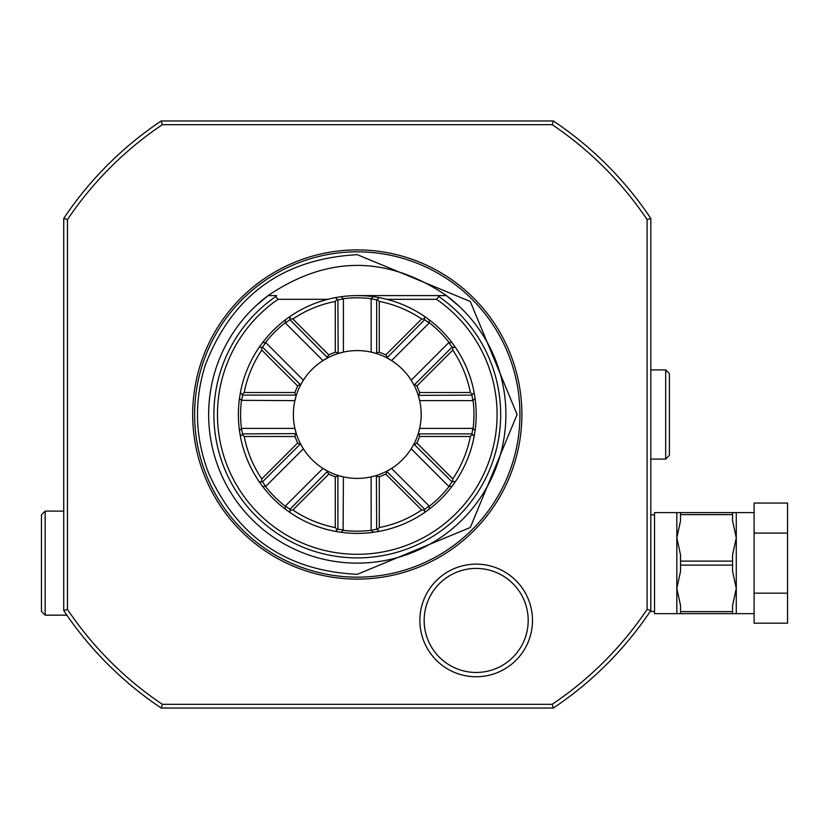 <?xml version="1.0" encoding="UTF-8"?>
<svg xmlns="http://www.w3.org/2000/svg" width="829" height="829" viewBox="0 0 829 829"><rect width="100%" height="100%" fill="white"/><g stroke="black" fill="none" stroke-linecap="round" stroke-linejoin="round"><path stroke-width="1.24" d="M754.11 613.657L680.536 613.657L680.536 611.636L732.556 611.636L732.556 613.657M754.11 512.591L732.152 512.591M754.11 593.16L787.55 593.16L787.55 623.19L754.11 623.19L754.11 503.058L787.55 503.058L787.55 533.088L754.11 533.088M787.55 593.16L787.55 533.088M680.536 611.636L680.536 605.481L676.827 588.393L680.536 571.305L680.536 561.109L732.556 561.109L732.556 571.305L736.276 588.393L732.556 605.481L732.556 611.636M680.536 561.109L680.536 554.943L676.827 537.855L676.827 613.657L680.536 613.657M676.827 613.657L654.527 613.657L654.527 512.591L676.827 512.591L676.827 537.855L680.536 520.767L680.536 514.612L732.556 514.612L732.556 520.767L736.276 537.855L732.556 554.943L732.556 561.109M680.951 512.591L732.556 512.591L732.556 514.612M680.536 514.612L680.536 512.591L676.827 512.591M680.536 565.14L732.556 565.14M654.527 611.429L650.226 611.429M654.527 514.819L650.817 514.819M665.677 459.09L665.677 369.91L669.397 373.63L669.397 455.37L665.677 459.09L650.817 459.09L650.817 218.452C650.817 233.291 650.817 233.291 650.817 218.452L647.097 219.581A349.278 349.278 0 0 0 552.207 124.682L553.326 120.961C538.487 120.961 538.487 120.961 553.326 120.961L161.23 120.961C176.069 120.961 176.069 120.961 161.23 120.961L162.36 124.682M647.097 219.571L647.097 609.419L650.817 610.548L650.817 400.977M552.207 124.682L162.349 124.682A349.278 349.278 0 0 0 67.46 219.571L63.74 218.452C63.74 233.291 63.74 233.291 63.74 218.452L63.74 605.502M66.869 615.149L45.17 615.149L45.17 511.11L63.74 511.11L63.74 610.165M553.326 120.961A352.988 352.988 0 0 1 650.817 218.452M647.097 609.419A349.268 349.268 0 0 1 552.197 704.318L162.36 704.318A349.268 349.268 0 0 1 67.46 609.419L67.46 219.571M192.68 414.5A164.598 164.598 0 0 1 357.278 249.902A164.598 164.598 0 0 1 521.887 414.5A164.598 164.598 0 0 1 357.278 579.098A164.598 164.598 0 0 1 192.68 414.5M419.868 620.444A56.31 56.31 0 0 1 476.178 564.134A56.31 56.31 0 0 1 532.487 620.444A56.31 56.31 0 0 1 476.178 676.754A56.31 56.31 0 0 1 419.868 620.444M63.74 218.452A352.988 352.988 0 0 1 161.23 120.961M162.36 704.318L161.23 708.039A352.988 352.988 0 0 1 63.74 610.548L67.46 609.419M63.74 610.548A352.988 352.988 0 0 0 161.23 708.039L553.326 708.039L552.197 704.318M650.817 610.548A352.988 352.988 0 0 1 553.326 708.039A352.988 352.988 0 0 0 650.817 610.548M45.17 511.11L41.45 514.819L41.45 611.429L45.17 615.149M208.649 414.5A148.629 148.629 0 0 0 357.278 563.129A148.629 148.629 0 0 0 446.458 295.601C387.008 255.342 327.559 255.342 268.109 295.601A148.629 148.629 0 0 0 208.649 414.5M268.099 295.601L276.668 295.601L275.715 296.564L278.047 299.31L327.787 299.31M386.77 299.31L436.51 299.31L438.842 296.564L437.888 295.601L446.458 295.601L459.556 306.668M437.888 295.601L357.351 295.601M357.206 295.601L439.598 295.601M255 306.668L268.109 295.601M271.021 295.601L273.902 295.601M440.665 295.601L443.536 295.601M379.071 297.611L377.319 299.404L379.278 301.435L379.278 352.221A66.051 66.051 0 0 1 385.765 354.905L421.671 318.999L424.489 318.947L424.521 316.44A118.899 118.899 0 0 0 379.071 297.611L373.319 296.689A118.899 118.899 0 0 0 341.237 296.689L335.496 297.611A118.899 118.899 0 0 0 290.036 316.44L289.912 319.714L327.673 357.859L322.978 360.574L285.373 322.978L289.912 319.714M424.521 316.44L429.246 319.849L429.184 322.978L391.578 360.574L386.884 357.859L424.645 319.714L429.184 322.978M429.235 319.849A118.899 118.899 0 0 1 451.929 342.543L455.339 347.258A118.899 118.899 0 0 1 474.167 392.708L475.09 398.459A118.899 118.899 0 0 1 475.09 430.541L474.167 436.292A118.899 118.899 0 0 1 455.339 481.742L451.929 486.457A118.899 118.899 0 0 1 429.235 509.151L424.521 512.56A118.899 118.899 0 0 1 379.071 531.389L373.33 532.311A118.899 118.899 0 0 1 341.237 532.311L343.113 530.311A116.671 116.671 0 0 0 371.444 530.311L373.33 532.311M341.237 532.311L335.486 531.389A118.899 118.899 0 0 1 290.036 512.56L285.321 509.151A118.899 118.899 0 0 1 262.627 486.457L259.218 481.742A118.899 118.899 0 0 1 240.389 436.292L239.467 430.541A118.899 118.899 0 0 1 239.467 398.459L240.389 392.708A118.899 118.899 0 0 1 259.218 347.258L262.627 342.543A118.899 118.899 0 0 1 285.321 319.849L290.036 316.44M239.467 398.459L241.467 400.334A116.671 116.671 0 0 0 241.467 428.666L239.467 430.541M241.716 428.375L294.896 428.375L296.295 433.619L242.617 433.888L241.467 428.666M240.389 392.708L242.182 394.459L244.213 392.5L295 392.5L295.456 395.112L296.295 395.381L294.896 400.625L241.467 400.334M357.278 350.594A63.906 63.906 0 0 0 293.373 414.5A63.906 63.906 0 0 0 357.278 478.406A63.906 63.906 0 0 0 421.184 414.5A63.906 63.906 0 0 0 357.278 350.594M343.403 298.937L337.9 299.839L338.159 353.517L343.403 352.118L343.403 298.937L341.237 296.689M265.757 342.595L262.492 347.133L300.637 384.894L303.352 380.2L265.757 342.595L262.627 342.543M262.627 486.457L265.757 486.405L303.352 448.8L300.637 444.106L299.86 444.51L297.684 442.987A66.051 66.051 0 0 1 295 436.5L244.213 436.5A115.19 115.19 0 0 0 261.777 478.893L297.684 442.987M285.373 506.022L289.912 509.286L327.673 471.141L322.978 468.426L285.373 506.022L285.321 509.151M343.113 530.311L343.403 476.882L338.159 475.483L337.9 476.323L335.279 476.779A66.051 66.051 0 0 1 328.792 474.095L292.886 510.001A115.19 115.19 0 0 0 335.279 527.565L335.279 476.779M371.154 530.063L371.154 476.882L376.397 475.483L376.667 529.161L371.444 530.311M429.235 509.151L429.184 506.022L391.578 468.426L386.884 471.141L387.288 471.919L385.765 474.095A66.051 66.051 0 0 1 379.278 476.779L379.278 527.565A115.19 115.19 0 0 0 421.671 510.001L385.765 474.095M448.8 486.405L452.064 481.867L413.92 444.106L411.205 448.8L448.8 486.405L451.929 486.457M475.09 430.541L472.841 428.375L419.661 428.375L418.262 433.619L419.101 433.888L419.557 436.5A66.051 66.051 0 0 1 416.873 442.987L452.779 478.893A115.19 115.19 0 0 0 470.344 436.5L419.557 436.5M472.841 400.625L471.939 395.112L418.262 395.381L419.661 400.625L472.841 400.625L475.09 398.459M451.929 342.543L448.8 342.595L411.205 380.2L413.92 384.894L414.697 384.49L416.873 386.013A66.051 66.051 0 0 1 419.557 392.5L470.344 392.5A115.19 115.19 0 0 0 452.779 350.107L416.873 386.013M373.319 296.689L371.154 298.937L371.154 352.118L376.397 353.517L376.667 352.677L379.278 352.221M371.444 298.689A116.671 116.671 0 0 0 343.113 298.689M290.067 318.947L292.886 318.999L328.792 354.905L327.268 357.081M328.792 354.905A66.051 66.051 0 0 1 335.279 352.221L335.279 301.435A115.19 115.19 0 0 0 292.886 318.999M337.9 352.677L335.279 352.221M285.373 322.978L285.404 322.595A116.671 116.671 0 0 0 265.373 342.626M295 392.5A66.051 66.051 0 0 1 297.684 386.013L261.777 350.107A115.19 115.19 0 0 0 244.213 392.5M299.86 384.49L297.684 386.013M241.716 400.625L242.617 395.112L295.456 395.112M242.182 394.459L242.617 395.112M261.777 350.107L261.726 347.289L259.218 347.258M262.492 347.133L261.726 347.289M285.321 319.849L285.404 322.595M335.279 301.435L337.237 299.404L335.496 297.611M337.9 299.839L337.237 299.404M377.319 299.404L376.667 299.839L376.667 352.677M371.154 298.937L376.667 299.839M421.671 318.999A115.19 115.19 0 0 0 379.278 301.435M424.645 319.714L424.489 318.947M449.183 342.626A116.671 116.671 0 0 0 429.153 322.595M387.288 357.081L385.765 354.905M455.339 347.258L452.064 347.133L414.697 384.49M448.8 342.595L452.064 347.133M452.841 347.289L452.779 350.107M470.344 392.5L472.375 394.459L474.167 392.708M471.939 395.112L472.375 394.459M473.09 428.666A116.671 116.671 0 0 0 473.09 400.334M419.101 395.112L419.557 392.5M474.167 436.292L471.939 433.888L419.101 433.888M472.841 428.375L471.939 433.888M472.375 434.541L470.344 436.5M452.779 478.893L452.841 481.711L455.339 481.742M452.064 481.867L452.841 481.711M429.153 506.405A116.671 116.671 0 0 0 449.183 486.374M414.697 444.51L416.873 442.987M424.521 512.56L424.645 509.286L387.288 471.919M429.184 506.022L424.645 509.286M424.489 510.053L421.671 510.001M379.278 527.565L377.319 529.596L379.071 531.389M376.667 529.161L377.319 529.596M376.667 476.323L379.278 476.779M335.486 531.389L337.9 529.161L337.9 476.323M343.403 530.063L337.9 529.161M337.237 529.596L335.279 527.565M292.886 510.001L290.067 510.053L290.036 512.56M289.912 509.286L290.067 510.053M265.373 486.374A116.671 116.671 0 0 0 285.404 506.405M327.268 471.919L328.792 474.095M259.218 481.742L262.492 481.867L299.86 444.51M265.757 486.405L262.492 481.867M261.726 481.711L261.777 478.893M244.213 436.5L242.182 434.541L240.389 436.292M242.617 433.888L242.182 434.541M295.456 433.888L295 436.5M528.197 620.444A52.02 52.02 0 0 0 476.178 568.425A52.02 52.02 0 0 0 424.158 620.444A52.02 52.02 0 0 0 476.178 672.464A52.02 52.02 0 0 0 528.197 620.444M736.276 512.591L736.276 613.657M194.618 414.5A162.66 162.66 0 0 1 357.278 251.84A162.66 162.66 0 0 1 519.938 414.5A162.66 162.66 0 0 1 357.278 577.16A162.66 162.66 0 0 1 194.618 414.5M438.842 296.564A143.396 143.396 0 0 1 464.582 509.617A143.396 143.396 0 0 1 249.975 509.617A143.396 143.396 0 0 1 275.715 296.564M436.51 299.31A139.8 139.8 0 0 1 461.971 507.151A139.8 139.8 0 0 1 252.586 507.151A139.8 139.8 0 0 1 278.047 299.31M357.289 254.69L470.281 301.497L517.089 414.5L470.281 527.503L357.278 574.31C287.124 570.994 237.591 537.327 208.69 473.328C194.981 437.65 193.851 401.578 205.291 365.112C232.151 295.538 282.813 258.731 357.289 254.69M650.817 369.91L665.677 369.91"/></g></svg>
